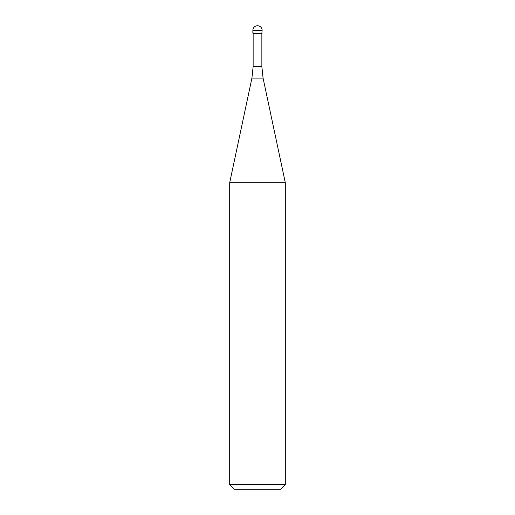 <?xml version="1.0" encoding="UTF-8"?>
<svg xmlns="http://www.w3.org/2000/svg" width="515" height="515" viewBox="0 0 515 515"><rect width="100%" height="100%" fill="white"/><g stroke="black" fill="none" stroke-linecap="round" stroke-linejoin="round"><path stroke-width="0.77" d="M257.5 33.166L262.135 33.166L257.5 33.166M261.858 66.544L263.075 78.106L251.925 78.106L253.142 66.544L261.858 66.544L261.858 33.443L253.142 33.443L252.865 30.385L252.865 33.166M263.075 78.106L285.31 182.728L229.69 182.728L251.925 78.106M285.31 484.615L280.675 489.25L234.325 489.25L229.69 484.615L285.31 484.615L285.31 182.728M257.5 25.75A4.635 4.635 0 0 0 252.865 30.385L262.135 30.385A4.635 4.635 0 0 0 257.5 25.75A4.635 4.635 0 0 0 252.865 30.385M261.858 33.443L262.135 30.385M253.142 66.544L253.142 33.443M229.69 484.615L229.69 182.728"/></g></svg>
